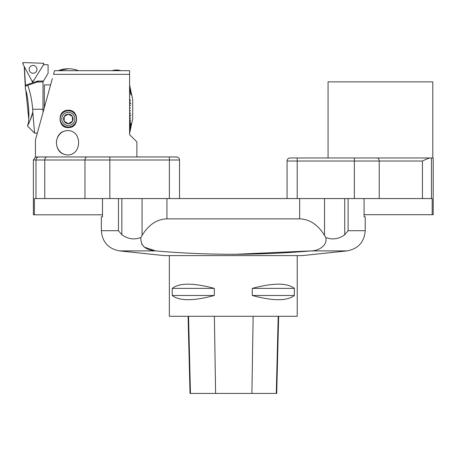 <?xml version="1.0" encoding="UTF-8"?>
<svg xmlns="http://www.w3.org/2000/svg" width="456" height="456" viewBox="0 0 456 456"><rect width="100%" height="100%" fill="white"/><g stroke="black" fill="none" stroke-linecap="round" stroke-linejoin="round"><path stroke-width="0.68" d="M297.226 255.605L297.226 316.293L169.353 316.293L169.353 255.605M294.348 288.386L294.348 295.488C287.195 301.102 273.172 301.102 252.271 295.488L252.271 288.386C273.172 282.771 287.195 282.771 294.348 288.386L252.271 288.386M214.314 288.386L214.314 295.488C193.412 301.102 179.385 301.102 172.237 295.488L172.237 288.386C179.385 282.771 193.412 282.771 214.314 288.386L172.237 288.386M144.296 247.118L155.621 250.903C145.39 250.093 140.471 245.613 140.864 237.473L142.061 235.433C148.65 224.694 156.944 219.171 166.942 218.869L299.643 218.869C309.641 219.171 317.929 224.694 324.518 235.433L325.721 237.473C327.835 244.781 319.474 250.914 310.963 250.903L347.05 250.903L302.305 255.605L164.28 255.605L119.529 250.903C108.34 248.794 102.281 242.068 101.357 230.713L101.357 216.834L102.486 216.834L102.486 198.565M364.093 198.565L364.093 216.834L365.227 216.834L365.227 230.713L348.105 230.713L344.725 234.772C338.62 239.132 332.287 240.027 325.721 237.473M166.942 218.869L166.942 198.565L299.643 198.565L299.643 218.869M101.357 230.713L118.474 230.713L121.86 234.772L118.474 230.713L118.474 198.565M140.864 237.473C134.298 240.027 127.965 239.126 121.86 234.772L121.86 198.565M344.725 198.565L344.725 234.772L348.105 230.713L348.105 198.565M141.679 243.96L144.085 246.941M119.529 250.903L155.621 250.903C207.246 255.4 259.031 255.4 310.963 250.903L233.29 254.38M188.077 316.293L190.015 393.425L276.712 393.425L278.65 316.293M172.237 295.488L214.314 295.488M252.271 295.488L294.348 295.488M109.839 198.565L169.375 198.565L169.375 160.005L109.839 160.005L109.839 198.565L35.984 198.565L35.984 160.005L33.379 160.005L33.379 214.804L34.388 214.804L34.388 198.565L35.984 198.565M84.964 198.565L84.964 160.005L109.839 160.005L109.839 156.955L37.859 156.955L176.483 156.955A3.044 3.044 0 0 1 179.527 160.005L179.527 198.565M36.645 156.955C34.388 157.274 34.793 157.274 37.859 156.955M176.483 156.955A3.044 3.044 0 0 1 179.527 160.005A3.044 3.044 0 0 0 176.483 156.955A3.044 3.044 0 0 1 179.527 160.005L169.375 160.005L169.375 156.955M34.388 214.804L102.486 214.804M287.058 198.565L287.058 161.019A3.044 3.044 0 0 1 290.101 157.97L431.456 157.97L354.358 157.97L354.358 161.019L297.204 161.019L297.204 198.565L354.358 198.565L354.358 161.019L379.232 161.019L379.232 198.565L354.358 198.565M433.2 157.97L431.456 157.97L431.456 198.565L432.191 198.565L432.191 214.702L433.2 214.702L433.2 157.97M432.191 214.702L364.093 214.702M431.456 198.565L379.232 198.565M430.019 157.97C428.332 158.335 425.801 159.349 422.438 161.019L379.232 161.019A3.044 2.331 90 0 0 376.901 157.97M432.795 157.97L432.795 81.858L328.058 81.858L328.058 157.97M50.605 84.901L44.323 84.901L44.323 107.707M68.326 114.142L72.441 116.519L72.441 121.279L68.326 123.656L72.441 121.279L72.441 116.519L68.326 114.142L64.205 116.519L64.205 121.279L68.326 123.656A4.754 4.754 0 0 1 64.205 116.519A4.754 4.754 0 0 1 72.441 116.519A4.754 4.754 0 0 1 68.326 123.656L64.205 121.279L64.205 116.519L68.326 114.142M129.595 70.691L129.595 74.345L129.595 70.691L54.52 70.691L53.517 74.345L129.595 74.345L129.595 134.628L136.885 141.924L136.885 156.955M68.326 127.019A8.117 8.117 0 0 0 75.354 114.838A8.117 8.117 0 0 0 61.292 114.838A8.117 8.117 0 0 0 68.326 127.019M35.425 157.229L35.425 139.998L52.372 78.5M68.326 127.526C57.598 128.449 57.114 109.953 67.893 110.284C79.105 108.921 79.703 128.25 68.326 127.526A8.624 8.624 0 0 1 62.421 125.195M67.978 130.576C82.736 130.883 81.801 155.69 67.192 154.949C60.5 154.231 56.909 150.161 56.407 142.751C56.897 135.335 60.494 131.271 67.192 130.547L67.978 130.576M67.477 154.943A12.198 11.389 90 0 1 56.949 146.319A12.198 11.389 90 0 1 56.447 142.751A12.198 11.389 90 0 1 67.505 130.553M61.759 118.902A6.561 6.561 0 0 0 68.326 125.463A6.561 6.561 0 0 0 74.887 118.902A6.561 6.561 0 0 0 68.326 112.336A6.561 6.561 0 0 0 61.759 118.902M129.595 89.872L129.652 88.379L130.547 92.009L129.652 88.304L129.652 87.073L130.547 90.932L129.652 85.318L132.719 99.619L132.719 118.902L129.595 133.072M129.652 133.015L129.595 132.553M129.652 132.491L130.547 128.427L129.595 132.514M129.652 132.457L129.595 131.647M129.652 131.59L130.547 127.663L129.595 131.59M129.652 131.533L129.595 130.387M129.652 130.331L130.547 126.608L129.595 130.313M129.652 130.256L129.595 128.791M129.595 126.785L130.547 123.696L129.652 126.848L129.595 128.706M129.652 126.739L129.595 124.71M129.652 124.67L130.547 121.889L129.595 124.596M129.652 124.556L129.595 122.288M130.496 120.002L129.595 122.162M129.652 122.128L129.595 119.66M129.652 119.632L130.547 117.705L129.595 119.523M129.652 119.495L129.595 116.867M129.652 116.844L130.98 114.758L129.652 116.702L129.595 113.954M129.652 113.943L130.547 112.991L129.595 113.806M129.652 113.789L129.595 110.968M129.652 110.962L130.547 110.529L129.595 110.814M129.652 110.808L129.595 107.952M129.652 107.958L130.547 108.043L129.595 107.798M129.652 107.804L129.595 104.96M129.652 104.971L130.547 105.581L129.595 104.812M129.652 104.823L129.595 102.036M129.595 99.083L130.547 100.861L129.652 99.248L129.595 101.887M129.652 99.112L129.595 96.569M129.652 96.472L129.595 94.118M129.652 94.039L129.595 91.901M129.652 91.844L129.595 89.963M129.595 85.454L130.547 89.655L129.595 85.471M129.652 85.318L130.98 91.508L129.595 85.261M129.652 133.198L130.98 127.007M129.652 128.655L130.98 123.627L129.652 128.74M129.652 89.923L130.98 94.905L129.652 90.009M129.652 101.91L130.98 103.934L129.595 101.967M130.547 105.581L129.595 104.857M130.547 108.043L129.595 107.816M130.444 110.677L129.595 110.95M130.444 113.139L129.595 113.903M58.157 70.697L68.326 68.742A27.4 27.4 0 0 0 58.174 70.691M27.759 85.318L25.502 86.104L24.413 66.793L32.627 82.234L43.628 64.627L48.079 64.781L48.079 73.348L43.006 81.858L37.113 82.08L27.759 85.318C30.25 92.226 31.903 100.2 32.718 109.258L43.001 109.258L43.006 81.858M32.399 113.943L31.441 117.101M31.413 117.181L30.29 119.956M28.654 118.058L25.946 91.553M27.537 126.135L27.537 125.508C30.826 119.415 27.28 90.687 25.456 89.9C27.331 90.858 30.791 119.5 27.537 125.508C28.802 124.152 30.552 119.654 32.775 112.022L32.718 109.258M32.627 82.234L32.655 81.43M32.775 112.022L34.582 133.106L32.775 112.022M43.001 112.495L43.001 109.258M37.113 82.08A4.058 4.058 0 0 1 37.438 81.983A4.058 4.058 0 0 0 37.113 82.08L37.62 81.043L38.441 81.858A4.058 4.058 0 0 0 37.438 81.983A4.058 4.058 0 0 1 38.441 81.858M36.52 67.522A3.904 3.904 0 0 0 31.242 65.909A3.904 3.904 0 0 0 29.629 71.187A3.904 3.904 0 0 0 34.907 72.8A3.904 3.904 0 0 0 36.52 67.522A3.904 3.904 0 0 0 31.242 65.909A3.904 3.904 0 0 0 29.629 71.187A3.904 3.904 0 0 0 34.907 72.8A3.904 3.904 0 0 0 36.52 67.522M33.368 81.054L43.719 64.49A0.804 0.804 0 0 0 43.063 63.253L23.541 62.575A0.804 0.804 0 0 0 22.8 63.754L31.971 81.003A0.804 0.804 0 0 0 33.368 81.054M22.8 63.754L31.971 81.003L33.368 81.054L43.719 64.49L43.063 63.253L23.541 62.575L22.8 63.754M142.061 235.433L142.061 198.565M324.518 198.565L324.518 235.433M190.46 393.425L188.55 316.293M215.602 393.425L214.383 316.293M251.894 393.425L253.143 316.293M276.285 393.425L278.194 316.293M87.295 156.955A3.044 2.331 -90 0 0 84.964 160.005L44.762 160.005L44.762 198.565M47.093 156.955A3.044 2.331 -90 0 0 44.762 160.005L35.984 160.005A3.044 2.992 -90 0 1 38.971 156.955M422.438 198.565L422.438 161.019M297.204 157.97L297.204 161.019L287.058 161.019M25.382 85.283L37.62 81.043L43.269 81.043M347.05 250.903C358.239 248.794 364.298 242.068 365.227 230.713M33.379 160.005L35.374 157.143M120.863 70.691A13.8 13.8 0 0 0 112.165 70.691M78.472 70.691A27.4 27.4 0 0 0 68.326 68.742M24.225 66.439L25.456 89.9M27.571 126.095L34.582 133.106L37.324 133.106"/></g></svg>
